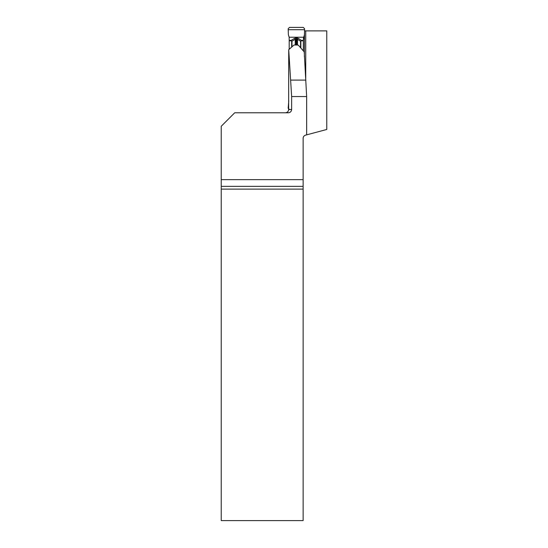 <?xml version="1.0" encoding="UTF-8"?>
<svg xmlns="http://www.w3.org/2000/svg" width="548" height="548" viewBox="0 0 548 548"><rect width="100%" height="100%" fill="white"/><g stroke="black" fill="none" stroke-linecap="round" stroke-linejoin="round"><path stroke-width="0.82" d="M291.666 47.128L291.666 41.175L291.152 40.374L294.454 38.394A1.315 0.623 54.4 0 1 295.228 39.319L291.974 41.175L291.968 46.854M289.193 49.341L289.207 40.374L291.152 40.374L291.666 41.175M294.454 38.394L296.406 37.805L296.626 40.6L296.865 37.826L298.29 38.394A1.315 0.719 127.8 0 0 297.502 39.319L296.386 38.723L295.228 39.319L295.228 40.518L296.386 40.059L297.502 40.518L297.502 41.901L296.386 42.36L295.228 41.901L295.228 40.518A1.349 0.692 65 0 1 295.31 40.826L295.304 41.593L297.434 41.593L297.434 40.826L295.31 40.826M300.551 47.703L300.557 41.175L297.502 39.319L297.502 40.518A1.349 0.801 -63.2 0 0 297.434 40.826M300.852 41.175L301.393 40.374L300.852 41.175L300.845 48.039M296.626 41.826L296.694 45.025M304.572 29.702L304.585 28.708L303.27 27.4L289.515 27.4L288.166 28.708L288.385 34.812L289.159 37.216L303.715 37.216L304.435 34.812L304.572 29.702L288.166 29.702M304.489 32.743L304.373 56.677M304.078 36.257L303.332 40.374L303.318 50.861M303.414 38.812L303.715 37.216M304.387 35.325L304.435 34.812M304.167 36.435A3.288 2.37 18 0 1 304.154 36.49A3.288 2.37 18 0 1 304.126 36.558A3.288 3.267 9.2 0 0 304.27 35.997A3.288 3.267 9.2 0 0 304.27 35.983L304.387 35.332M289.207 40.374L289.159 37.216M288.775 100.764L288.166 108.312L289.515 109.621M288.166 107.319L288.645 107.319M296.071 45.025L296.146 41.826M297.434 41.593A1.349 0.795 62.6 0 0 297.502 41.901L297.502 45.032L298.386 45.231L304.229 51.902L306.647 96.551L291.639 96.551L288.721 49.683L288.645 109.49L291.639 109.49L291.639 96.551M295.228 45.025L295.228 41.901A1.349 0.685 -64.4 0 0 295.304 41.593M295.941 37.826L296.146 40.6M306.647 96.551L306.647 134.856L326.766 129.472L326.766 30.887L305.729 30.887L305.729 78.556M305.729 30.887L304.537 30.887M297.489 45.025L294.009 45.025L288.721 49.683M291.639 109.49C291.42 111.504 290.296 112.6 288.262 112.778L234.722 112.778L221.234 126.266L221.234 179.641L303.133 179.641L303.133 138.322A3.288 3.288 0 0 1 305.565 135.151L306.647 134.856M221.234 186.354L303.133 186.354L303.133 520.6L221.234 520.6L221.234 179.641M303.133 189.108L221.234 189.108M303.133 179.641L303.133 186.354M298.29 38.394L301.393 40.374L303.332 40.374M296.386 41.847L296.379 45.025M303.318 40.833L301.379 40.833M291.139 40.833L289.2 40.833M296.406 37.805L296.865 37.826M290.707 80.104L305.866 80.104M304.27 35.983A3.288 3.288 0 0 1 304.154 36.483L303.955 37.682M288.645 109.49C288.454 111.491 287.358 112.587 285.357 112.778"/></g></svg>
